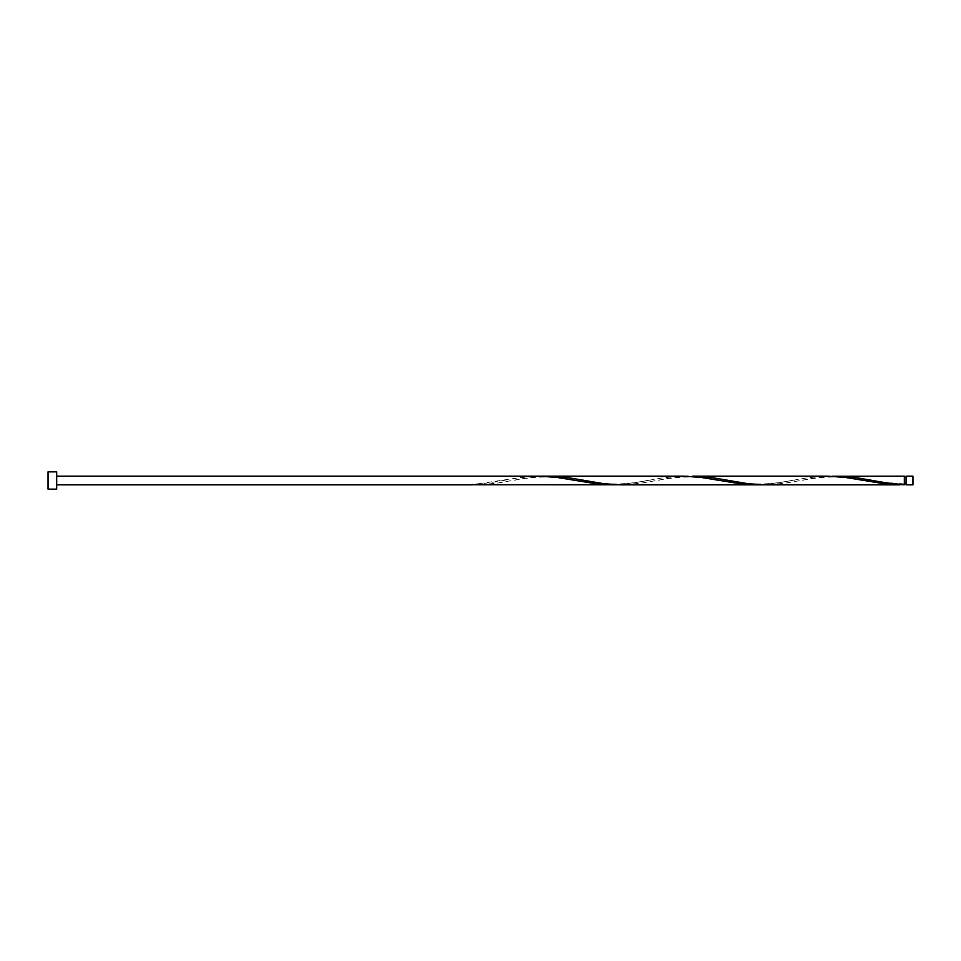 <?xml version="1.0" encoding="UTF-8"?>
<svg xmlns="http://www.w3.org/2000/svg" width="961" height="961" viewBox="0 0 961 961"><rect width="100%" height="100%" fill="white"/><g stroke="black" fill="none" stroke-linecap="round" stroke-linejoin="round"><path stroke-width="0.72" stroke-dasharray="4.8 3.6" d="M912.95 484.825L912.95 476.175M906.067 476.175L906.067 484.825M904.337 483.96L904.337 480.5L904.337 484.74L904.337 483.96L883.832 482.338L870.606 480.068M56.699 489.149L56.699 471.851M48.05 489.149L48.05 471.851M904.337 476.175L904.337 484.74M832.262 476.26L814.243 478.11L784.212 483.359L764.788 484.825M760.187 484.74L778.206 482.89L808.237 477.641L827.673 476.175M688.112 476.26L670.093 478.11L640.062 483.359L620.638 484.825M543.962 476.26L525.943 478.11L495.912 483.359L476.488 484.825M471.887 484.74L471.887 483.96L471.887 484.74L519.937 477.641L539.373 476.175M616.037 484.74L634.056 482.89L664.087 477.641L683.523 476.175M904.337 480.5L904.337 477.04L904.337 480.5M505.63 480.068L495.66 481.833C485.593 483.371 477.665 484.08 471.887 483.96M577.705 480.932C574.438 480.368 562.341 477.797 549.752 477.173C533.523 476.536 523.493 478.566 510.231 480.932M649.78 480.068C646.513 480.632 634.416 483.203 621.827 483.827C605.598 484.464 595.568 482.434 582.306 480.068M721.855 480.932C718.588 480.368 706.491 477.797 693.902 477.173C677.673 476.536 667.643 478.566 654.381 480.932M793.93 480.068C790.663 480.632 778.566 483.203 765.977 483.827C749.748 484.464 739.718 482.434 726.456 480.068M866.005 480.932C862.738 480.368 850.641 477.797 838.052 477.173C821.823 476.536 811.793 478.566 798.531 480.932"/><path stroke-width="1.44" d="M912.95 480.5L912.95 484.825L906.067 484.825L906.067 476.175L912.95 476.175L912.95 480.5M56.699 480.5L56.699 489.149L48.05 489.149L48.05 471.851L56.699 471.851L56.699 480.5M899.748 484.825L764.788 484.825L748.175 483.743L712.137 477.641L692.713 476.175L827.673 476.175L844.275 477.257L886.318 484.104L904.337 484.74L904.337 476.175L832.262 476.26M904.337 484.74L886.318 482.89L856.287 477.641L836.863 476.175M764.788 484.825L620.638 484.825L604.025 483.743L567.987 477.641L548.563 476.175L688.112 476.26M548.563 476.175L543.962 476.26M760.187 484.74L742.168 484.104L700.125 477.257L683.523 476.175L539.373 476.175L555.975 477.257L598.018 484.104L616.037 484.74M471.887 484.74L755.598 484.825M906.067 483.96L904.337 483.96M539.373 476.175L56.699 476.175M471.887 484.825L56.699 484.825M906.067 477.04L904.337 477.04"/></g></svg>

